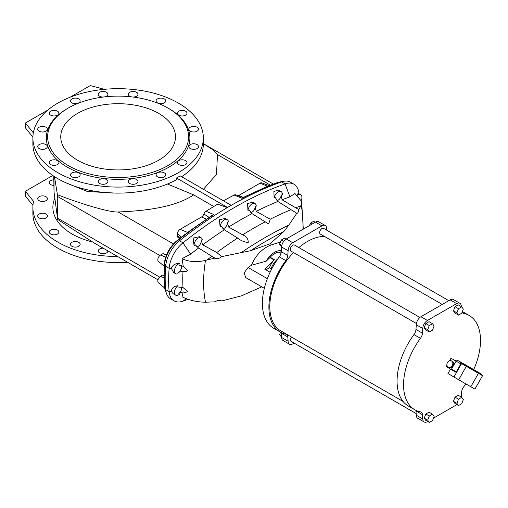 <?xml version="1.0" encoding="UTF-8"?>
<svg xmlns="http://www.w3.org/2000/svg" width="508" height="508" viewBox="0 0 508 508"><rect width="100%" height="100%" fill="white"/><g stroke="black" fill="none" stroke-linecap="round" stroke-linejoin="round"><path stroke-width="0.76" d="M32.887 137.884A85.223 49.206 0 0 0 57.848 172.676A85.223 49.206 0 0 0 150.73 183.344A85.223 49.206 0 0 0 203.34 137.884A85.223 49.206 0 0 0 118.116 88.678A85.223 49.206 0 0 0 32.887 137.884L32.887 143.904A85.223 49.206 0 0 0 57.848 178.695A85.223 49.206 0 0 0 176.498 179.749L176.498 178.01A85.223 49.206 0 0 0 180.207 175.87L231.229 205.327M47.727 110.134L25.4 123.025L25.4 127.845L32.899 137.128M203.34 137.884L203.34 143.904A85.223 49.206 180 0 1 181.648 176.701M103.118 97.053A4.832 2.794 180 0 1 99.67 96.234A4.832 2.794 180 0 1 98.254 94.259A4.832 2.794 180 0 1 101.238 91.681A4.832 2.794 180 0 1 106.502 92.291A4.832 2.794 180 0 1 107.918 94.259A4.832 2.794 180 0 1 104.946 96.838M157.493 102.876A4.832 2.794 180 0 1 156.077 100.901A4.832 2.794 180 0 1 159.061 98.323A4.832 2.794 180 0 1 164.332 98.927A4.832 2.794 180 0 1 165.748 100.901A4.832 2.794 180 0 1 162.763 103.48A4.832 2.794 180 0 1 157.493 102.876M190.246 131.178A4.832 2.794 180 0 1 188.83 129.203A4.832 2.794 180 0 1 191.814 126.625A4.832 2.794 180 0 1 197.085 127.229A4.832 2.794 180 0 1 198.501 129.203A4.832 2.794 180 0 1 195.516 131.782A4.832 2.794 180 0 1 190.246 131.178M178.746 164.567A4.832 2.794 180 0 1 177.33 162.592A4.832 2.794 180 0 1 180.315 160.014A4.832 2.794 180 0 1 185.585 160.617A4.832 2.794 180 0 1 187.001 162.592A4.832 2.794 180 0 1 184.017 165.17A4.832 2.794 180 0 1 178.746 164.567M45.98 127.229A4.832 2.794 0 0 0 40.71 126.625A4.832 2.794 0 0 0 37.725 129.203A4.832 2.794 0 0 0 39.141 131.178A4.832 2.794 0 0 0 44.412 131.782A4.832 2.794 0 0 0 47.396 129.203A4.832 2.794 0 0 0 45.98 127.229M57.487 160.617A4.832 2.794 0 0 0 52.216 160.014A4.832 2.794 0 0 0 49.232 162.592A4.832 2.794 0 0 0 50.648 164.567A4.832 2.794 0 0 0 55.918 165.17A4.832 2.794 0 0 0 58.903 162.592A4.832 2.794 0 0 0 57.487 160.617M106.502 179.527A4.832 2.794 0 0 0 101.238 178.924A4.832 2.794 0 0 0 98.254 181.502A4.832 2.794 0 0 0 99.67 183.477A4.832 2.794 0 0 0 104.934 184.08A4.832 2.794 0 0 0 107.918 181.502A4.832 2.794 0 0 0 106.502 179.527M164.332 172.885A4.832 2.794 0 0 0 159.061 172.282A4.832 2.794 0 0 0 156.077 174.86A4.832 2.794 0 0 0 157.493 176.835A4.832 2.794 0 0 0 162.763 177.438A4.832 2.794 0 0 0 165.748 174.86A4.832 2.794 0 0 0 164.332 172.885M68.282 108.039L67.354 108.579A71.787 41.446 0 0 0 67.354 167.189A71.787 41.446 0 0 0 168.872 167.189A71.787 41.446 0 0 0 168.878 108.579L167.951 108.039A70.479 40.691 0 0 0 68.282 108.039A70.479 40.691 0 0 0 68.282 165.583A70.479 40.691 0 0 0 167.945 165.583A70.479 40.691 0 0 0 167.951 108.039M136.563 179.527A4.832 2.794 0 0 0 131.293 178.924A4.832 2.794 0 0 0 128.308 181.502A4.832 2.794 0 0 0 129.724 183.477A4.832 2.794 0 0 0 134.995 184.08A4.832 2.794 0 0 0 137.979 181.502A4.832 2.794 0 0 0 136.563 179.527M78.734 172.885A4.832 2.794 0 0 0 73.469 172.282A4.832 2.794 0 0 0 70.485 174.86A4.832 2.794 0 0 0 71.901 176.835A4.832 2.794 0 0 0 77.165 177.438A4.832 2.794 0 0 0 80.15 174.86A4.832 2.794 0 0 0 78.734 172.885M45.98 144.583A4.832 2.794 0 0 0 40.71 143.98A4.832 2.794 0 0 0 37.725 146.558A4.832 2.794 0 0 0 39.141 148.533A4.832 2.794 0 0 0 44.412 149.136A4.832 2.794 0 0 0 47.396 146.558A4.832 2.794 0 0 0 45.98 144.583M57.487 111.201A4.832 2.794 0 0 0 52.216 110.592A4.832 2.794 0 0 0 49.232 113.176A4.832 2.794 0 0 0 50.648 115.145A4.832 2.794 0 0 0 55.918 115.754A4.832 2.794 0 0 0 58.903 113.176A4.832 2.794 0 0 0 57.487 111.201M190.246 148.533A4.832 2.794 180 0 1 188.83 146.558A4.832 2.794 180 0 1 191.814 143.98A4.832 2.794 180 0 1 197.085 144.583A4.832 2.794 180 0 1 198.501 146.558A4.832 2.794 180 0 1 195.516 149.136A4.832 2.794 180 0 1 190.246 148.533M178.746 115.145A4.832 2.794 180 0 1 177.33 113.176A4.832 2.794 180 0 1 180.315 110.592A4.832 2.794 180 0 1 185.585 111.201A4.832 2.794 180 0 1 187.001 113.176A4.832 2.794 180 0 1 184.017 115.754A4.832 2.794 180 0 1 178.746 115.145M131.28 96.838A4.832 2.794 180 0 1 129.724 96.234A4.832 2.794 180 0 1 128.308 94.259A4.832 2.794 180 0 1 131.293 91.681A4.832 2.794 180 0 1 136.563 92.291A4.832 2.794 180 0 1 137.979 94.259A4.832 2.794 180 0 1 133.109 97.053M71.901 102.876A4.832 2.794 180 0 1 70.485 100.901A4.832 2.794 180 0 1 73.469 98.323A4.832 2.794 180 0 1 78.734 98.927A4.832 2.794 180 0 1 80.15 100.901A4.832 2.794 180 0 1 77.165 103.48A4.832 2.794 180 0 1 71.901 102.876M39.141 200.635A4.832 2.794 180 0 1 37.725 198.66A4.832 2.794 180 0 1 42.564 195.866A4.832 2.794 180 0 1 47.396 198.66A4.832 2.794 180 0 1 44.412 201.238A4.832 2.794 180 0 1 39.141 200.635M50.648 234.017A4.832 2.794 180 0 1 49.232 232.042A4.832 2.794 180 0 1 54.064 229.254A4.832 2.794 180 0 1 58.903 232.042A4.832 2.794 180 0 1 55.918 234.62A4.832 2.794 180 0 1 50.648 234.017M107.918 250.92A4.832 2.794 180 0 1 107.918 250.952A4.832 2.794 180 0 1 104.934 253.536A4.832 2.794 180 0 1 99.67 252.927A4.832 2.794 180 0 1 98.254 250.952A4.832 2.794 180 0 1 103.143 248.164M52.756 175.482L25.4 191.275L33.522 201.333A85.223 49.206 0 0 0 32.887 207.334A85.223 49.206 0 0 0 57.848 242.126A85.223 49.206 0 0 0 117.653 256.54M54.845 198.177A65.234 37.662 0 0 0 92.38 241.941M71.901 246.285A4.832 2.794 180 0 1 70.485 244.316A4.832 2.794 180 0 1 75.317 241.522A4.832 2.794 180 0 1 80.15 244.316A4.832 2.794 180 0 1 77.165 246.894A4.832 2.794 180 0 1 71.901 246.285M39.141 217.983A4.832 2.794 180 0 1 37.725 216.014A4.832 2.794 180 0 1 42.564 213.22A4.832 2.794 180 0 1 47.396 216.014A4.832 2.794 180 0 1 44.412 218.592A4.832 2.794 180 0 1 39.141 217.983M53.753 185.414A4.832 2.794 180 0 1 50.648 184.601A4.832 2.794 180 0 1 49.232 182.626A4.832 2.794 180 0 1 53.753 179.838M32.887 207.334L32.887 213.36A85.223 49.206 0 0 0 57.848 248.152A85.223 49.206 0 0 0 127.559 262.261M452.323 365.423A3.461 2.826 -60 0 0 450.151 360.712A3.461 2.826 -60 0 0 447.161 365.9A3.461 2.826 -60 0 0 452.323 365.423M452.406 365.468A3.524 2.877 -60 0 0 451.675 360.978A3.524 2.877 -60 0 0 447.421 362.591A3.524 2.877 -60 0 0 448.151 367.081A3.524 2.877 -60 0 0 452.406 365.468M448.151 367.081L448.691 367.392A3.524 2.877 -60 0 0 452.945 365.779A3.524 2.877 -60 0 0 452.215 361.29L451.675 360.978M449.612 367.697A3.442 2.813 -60 0 0 453.085 365.862A3.442 2.813 -60 0 0 452.939 361.937M449.402 367.665A3.442 2.813 -60 0 0 453.168 365.906A3.442 2.813 -60 0 0 452.806 361.772M446.926 365.271L446.405 366.166A0.489 0.4 -60 0 0 446.507 366.795L450.907 369.335A0.489 0.4 -60 0 0 451.504 369.113L456.095 361.163L450.996 358.216L449.491 360.82M446.507 366.795L451.256 369.538A0.489 0.4 -60 0 0 451.256 369.538L455.663 372.078A0.489 0.4 -60 0 0 456.254 371.856L460.845 363.906L456.095 361.163M158.013 279.844L94.107 242.945L57.677 219.45L57.722 196.545L159.868 255.518M53.753 176.155L54.026 192.03L57.677 219.45M163.862 275.73L162.115 275.031A4.039 2.33 -60 0 1 160.604 276.409L160.528 276.454A3.854 2.223 120 0 0 158.071 279.673A3.854 2.223 120 0 0 158.42 282.81L164.509 287.884M54.489 176.644L57.722 196.545M32.95 205.442L25.4 196.094L25.4 191.275M164.192 265.671L164.211 284.899L164.471 287.617L166.16 292.519M164.535 287.026A1.638 1.035 -5.1 0 0 164.681 287.166A143.408 82.798 -60 0 1 164.681 264.179A22.123 12.776 -60 0 1 177.286 240.932A1.638 0.749 51.3 0 0 176.644 240.925C170.078 246.539 166.04 253.581 164.529 262.052L164.351 266.268M227.343 207.594L225.628 207.067M176.644 240.925L185.42 234.08L187.49 233.013L188.995 231.388L211.919 215.481L213.938 214.611L206.051 211.277A377.838 218.148 -60 0 1 217.665 204.159L226.054 207.194A379.419 219.056 -60 0 1 226.193 207.112M227.533 207.48L176.498 178.01M213.754 206.489L193.637 194.875L167.475 184.017M179.502 238.658L177.273 236.791A4.039 2.33 120 0 0 177.438 235.598L177.438 233.972A3.791 2.191 -60 0 1 180.118 229.33L201.447 217.018A4.039 2.33 120 0 0 203.892 214.014A3.804 2.197 -60 0 1 206.051 211.277M193.637 194.875C178.733 204.984 153.562 210.68 118.11 211.963C110.979 212.681 83.96 205.01 57.677 194.805M65.195 182.474L87.37 191.503L115.278 193.084M164.16 266.179L158.42 261.398A3.854 2.223 -60 0 1 158.071 258.261A3.854 2.223 -60 0 1 160.528 255.041L162.941 253.644A4.039 2.33 120 0 0 162.998 253.613L166.516 254.864M77.553 160.23A57.366 33.122 0 0 0 140.068 167.411A57.366 33.122 0 0 0 175.476 136.811A57.366 33.122 0 0 0 118.116 103.696A57.366 33.122 0 0 0 60.75 136.811A57.366 33.122 0 0 0 77.553 160.23M25.4 123.025L33.331 132.848M70.06 97.244L90.297 85.56L104.299 89.325M269.672 185.814L266.51 186.754L242.754 197.669M203.448 189.287L216.497 174.352L217.475 154.597L213.766 150.4L203.34 143.637M243.014 197.536L235.712 194.85A3.804 2.197 120 0 0 234.15 195.053A377.838 218.148 120 0 0 223.444 200.831M243.332 197.65L242.151 198.317A379.419 219.056 120 0 1 268.599 186.182A379.419 219.056 120 0 1 278.803 182.328L279.54 182.613M269.284 185.642L261.779 182.886A3.791 2.191 120 0 0 260.083 183.166L238.747 195.478A4.039 2.33 -60 0 1 238.157 195.751M188.036 299.307A381.552 220.288 120 0 1 182.963 301.168A24.257 14.002 -60 0 1 174.079 300.85L170.605 298.844A24.257 14.002 -60 0 1 165.665 289.636A145.542 84.03 -60 0 1 165.665 266.306L169.139 268.319L171.329 268.345L173.704 272.606L175.66 273.736A5.899 3.404 -60 0 1 174.892 268.586A5.899 3.404 -60 0 1 179.267 263.487C175.26 263.423 172.618 265.036 171.329 268.345M179.489 240.824L182.963 242.83A381.552 220.288 -60 0 1 285.051 183.896A24.257 14.002 -60 0 1 293.935 184.207L290.455 182.201A24.257 14.002 -60 0 0 281.572 181.883A381.552 220.288 -60 0 0 179.489 240.824A24.257 14.002 120 0 0 165.665 266.306M294.119 343.116L292.767 343.897A6.553 3.785 -60 0 1 289.484 344.221L282.994 340.474A6.553 3.785 -60 0 1 281.642 337.477L281.299 333.178A6.553 3.785 120 0 0 281.21 332.569M289.484 344.221A6.553 3.785 -60 0 1 288.131 341.224L287.788 336.925A6.553 3.785 120 0 0 286.449 334.378A6.553 3.785 120 0 0 285.769 334.124A54.413 31.413 -60 0 1 280.162 332.01L273.672 328.263A54.413 31.413 -60 0 1 279.279 256.832A6.553 3.785 120 0 0 281.299 251.708L281.642 247.015A6.553 3.785 -60 0 1 286.277 238.982L315.481 222.123A6.553 3.785 -60 0 1 318.757 221.799L325.247 225.546A6.553 3.785 -60 0 1 326.606 228.543L326.733 230.188M403.054 401.447L280.816 330.873A53.105 30.658 -60 0 1 269.818 306.565A53.105 30.658 -60 0 1 293.535 252.559M298.856 247.567A53.105 30.658 -60 0 1 324.396 236.411M416.179 413.582L291.128 341.382A3.277 1.892 -60 0 1 290.449 339.884A3.277 1.892 -60 0 1 291.497 337.039M416.42 323.507L291.021 251.104A3.493 2.013 -60 0 1 290.297 249.504A3.493 2.013 -60 0 1 291.821 245.993A3.493 2.013 -60 0 1 294.507 245.059L419.913 317.462M442.233 304.438L320.332 234.061A3.277 1.892 -60 0 1 319.653 232.562A3.277 1.892 -60 0 1 321.081 229.26A3.277 1.892 -60 0 1 323.609 228.384L448.786 300.653M280.162 332.01A54.413 31.413 -60 0 1 285.769 260.579A6.553 3.785 120 0 0 287.788 255.454L288.131 250.761A6.553 3.785 -60 0 1 292.767 242.729L321.97 225.869A6.553 3.785 -60 0 1 325.247 225.546M281.642 337.477L288.131 341.224M281.642 247.015L288.131 250.761M462.382 311.556A54.413 31.413 -60 0 1 462.75 311.76L469.24 315.512A54.413 31.413 -60 0 1 473.704 369.589M427.679 421.507L427.431 421.646A6.553 3.785 -60 0 1 424.155 421.97L417.665 418.224A6.553 3.785 -60 0 1 416.306 415.226L415.963 410.928A6.553 3.785 120 0 0 415.881 410.318M424.155 421.97A6.553 3.785 -60 0 1 422.796 418.973L422.453 414.674A6.553 3.785 120 0 0 421.113 412.128A6.553 3.785 120 0 0 420.44 411.874A54.413 31.413 -60 0 1 414.826 409.759L408.337 406.013A54.413 31.413 -60 0 1 413.95 334.582A6.553 3.785 120 0 0 415.963 329.457L416.306 324.764A6.553 3.785 -60 0 1 420.942 316.732L450.145 299.872A6.553 3.785 -60 0 1 453.422 299.549L459.918 303.295A6.553 3.785 -60 0 1 461.27 306.292L461.296 306.597M462.102 312.28A6.553 3.785 120 0 0 462.953 313.138A6.553 3.785 120 0 0 463.633 313.392A54.413 31.413 -60 0 1 469.24 315.512M414.826 409.759A54.413 31.413 -60 0 1 420.44 338.328A6.553 3.785 120 0 0 422.453 333.204L422.796 328.511A6.553 3.785 -60 0 1 427.431 320.478L456.635 303.619A6.553 3.785 -60 0 1 459.918 303.295M422.796 328.511L416.306 324.764M422.796 418.973L416.306 415.226M456.876 404.641A6.553 3.785 -60 0 1 456.635 404.787L433.451 418.173M465.792 383.87A54.413 31.413 -60 0 1 463.633 386.937A6.553 3.785 120 0 0 461.613 392.062L461.27 396.761A6.553 3.785 -60 0 1 461.264 397.04M451.326 375.482L463.436 382.511M453.428 401.288L455.028 397.148L458.241 395.294L461.721 397.3L463.328 399.586L461.721 403.727L458.508 405.581L455.028 403.574L453.428 401.288L456.902 403.295L458.508 399.155L455.028 397.148M424.218 418.147L425.825 414.014L429.038 412.159L432.518 414.166L434.118 416.446L432.518 420.586L429.304 422.44L425.825 420.434L424.218 418.147L427.698 420.154L429.304 416.02L425.825 414.014M424.218 327.685L425.825 323.545L429.038 321.691L432.518 323.698L434.118 325.984L432.518 330.124L429.304 331.978L425.825 329.971L424.218 327.685L427.698 329.692L429.304 325.552L425.825 323.545M453.428 310.826L455.028 306.686L458.241 304.832L461.721 306.838L463.328 309.124L461.721 313.265L458.508 315.119L455.028 313.112L453.428 310.826L456.902 312.833L458.508 308.693L455.028 306.686M309.461 225.596L310.394 223.183L312.02 224.117M310.394 223.183L313.607 221.329L315.233 222.263M281.648 246.729L279.584 244.183L281.191 240.043L283.635 241.459M279.584 244.183L281.813 245.466M281.191 240.043L284.404 238.189L286.029 239.128M281.616 337.172L279.584 334.645L280.53 332.213M279.584 334.645L281.502 335.75M458.508 315.119L456.902 312.833M458.508 308.693L461.721 306.838M429.304 331.978L427.698 329.692M429.304 325.552L432.518 323.698M429.304 422.44L427.698 420.154M429.304 416.02L432.518 414.166M458.508 405.581L456.902 403.295M458.508 399.155L461.721 397.3M205.505 302.209A123.419 71.26 -60 0 1 205.505 260.369C196.71 262.509 188.887 261.931 182.042 258.629L183.261 266.37L187.49 270.37C186.493 271.78 185.007 272.066 183.026 271.234A134.684 77.762 120 0 0 183.026 287.566L187.49 291.255C186.569 292.43 185.16 292.64 183.261 291.871L182.042 296.748C188.887 300.234 196.71 302.057 205.505 302.209L214.865 301.841C217.316 300.418 219.615 300.126 221.755 300.958L241.44 295.859L261.766 286.842M264.331 288.328L245.751 277.603L244.107 272.885L248.088 267.519L267.367 278.644M281.362 250.857A16.72 9.652 120 0 0 266.173 261.182L251.46 265.24L248.088 267.519M251.46 265.24C255.422 255.746 261.626 249.117 270.072 245.345L270.027 243.789L250.679 250.673L221.755 256.616C219.615 258.483 217.316 258.985 214.865 258.121L198.545 248.006A370.942 214.166 120 0 0 190.678 254.152L182.042 258.629M205.505 260.369L214.865 258.121M177.921 285.68A5.899 3.404 120 0 0 174.638 290.862A5.899 3.404 120 0 0 175.66 295.148L173.12 293.681L171.329 291.401C171.571 288.246 173.768 286.341 177.921 285.68A138.506 79.966 120 0 0 177.99 286.988L183.001 287.553M175.66 273.736A5.899 3.404 -60 0 0 177.921 273.774A138.506 79.966 -60 0 1 177.99 272.39L183.026 271.234M174.079 300.85A24.257 14.002 -60 0 1 169.139 291.643A145.542 84.03 -60 0 1 169.139 268.319A24.257 14.002 120 0 1 182.963 242.83L190.678 254.152M183.261 291.871L178.829 293.383A17.228 9.944 120 0 0 179.267 294.418A5.899 3.404 120 0 1 175.66 295.148M270.104 272.237L264.687 269.113L274.066 259.969A4.915 2.838 120 0 0 274.358 259.664A15.081 8.706 -60 0 0 269.443 267.703L265.843 269.78M178.829 293.383A4.261 2.457 120 0 0 181.337 286.976M223.996 229.572L221.266 226.276A374.523 216.23 120 0 0 220.104 227.038A5.899 3.404 -60 0 1 222.714 221.158A5.899 3.404 -60 0 1 227.222 219.621A5.899 3.404 -60 0 1 228.41 221.736A374.523 216.23 120 0 0 227.247 222.46L228.651 227.063L242.665 234.829C246.551 236.607 248.393 239.166 248.202 242.5C244.024 241.992 240.5 240.506 237.636 238.042L224.371 229.787A370.942 214.166 120 0 0 202.762 244.824L216.789 252.54L221.755 256.616M256.235 211.398L255.092 206.743A374.523 216.23 -60 0 1 256.254 206.159A5.899 3.404 120 0 0 255.035 203.562L252.705 202.216L247.567 203.575L247.948 210.452A374.523 216.23 -60 0 1 249.111 209.836L251.955 213.608L268.675 223.99L270.237 219.215L256.235 211.398A370.942 214.166 -60 0 1 277.844 201.479L296.812 213.284L288.817 225.139L283.864 231.515L270.027 243.789M198.545 248.006L195.186 244.767A374.523 216.23 120 0 0 194.037 245.65L193.173 238.068L199.333 236.709L201.149 237.757A5.899 3.404 -60 0 1 202.267 239.446A374.523 216.23 120 0 0 201.111 240.297L202.762 244.824M220.104 227.038L219.488 219.793L225.152 218.427L227.222 219.621M251.955 213.608A370.942 214.166 120 0 0 228.651 227.063M282.061 199.79A370.942 214.166 -60 0 1 289.922 196.856L294.907 193.472L301.638 201.397L301.142 205.149L298.875 209.62L282.061 199.79L281.172 195.123A374.523 216.23 -60 0 1 282.321 194.678A5.899 3.404 120 0 0 281.115 191.586L278.562 190.113L273.901 191.459L274.091 197.974A374.523 216.23 -60 0 1 275.247 197.498L277.844 201.479M183.261 266.37L178.829 265.03A17.228 9.944 -60 0 1 179.267 263.487M280.435 241.986L270.072 245.345M281.292 251.79L279.248 252.159A4.915 2.838 120 0 1 278.949 252.197A15.081 8.706 120 0 0 270.186 257.251A4.915 2.838 -60 0 1 269.894 257.562L266.173 261.182M227.247 222.46A4.261 2.457 -60 0 1 226.016 226.562A4.261 2.457 -60 0 1 222.834 228.619M194.037 245.65A5.899 3.404 -60 0 1 196.45 239.503A5.899 3.404 -60 0 1 201.149 237.757M201.111 240.297A4.261 2.457 -60 0 1 200.012 244.596A4.261 2.457 -60 0 1 196.66 246.742M181.191 265.335A4.261 2.457 -60 0 1 181.07 269.215A4.261 2.457 -60 0 1 177.99 272.39M296.812 213.284C297.701 213.398 298.387 212.179 298.875 209.62M297.161 195.059L298.158 193.269L300.698 194.729A5.899 3.404 120 0 0 297.396 195.243M293.935 184.207A24.257 14.002 -60 0 1 298.875 193.415M255.035 203.562A5.899 3.404 120 0 0 250.736 204.895A5.899 3.404 120 0 0 247.948 210.452M250.755 212.56A4.261 2.457 120 0 0 255.092 206.743M281.115 191.586A5.899 3.404 120 0 0 277.006 192.735A5.899 3.404 120 0 0 274.091 197.974M276.923 200.584A4.261 2.457 120 0 0 281.172 195.123M301.32 200.266A5.899 3.404 120 0 0 300.698 194.729M269.443 267.703L271.062 268.643L271.913 268.605M271.062 268.643A15.081 8.706 -60 0 1 277.946 258.699M450.507 369.1L447.948 373.532L453.955 377L461.651 363.48A12.948 10.573 -60 0 0 459.035 361.156A12.948 10.573 -60 0 0 455.828 360.064L455.339 360.724M451.307 375.507L458.68 379.762L466.408 366.198A12.948 10.573 -60 0 0 463.772 363.855A12.948 10.573 -60 0 0 463.105 363.506M452.666 376.257L458.673 379.724L466.376 366.205A12.948 10.573 -60 0 0 463.753 363.88L459.035 361.156M458.68 379.762L470.808 386.766L478.536 373.202A12.948 10.573 -60 0 0 475.901 370.853L463.772 363.855M453.955 377L458.673 379.724M470.827 386.74L474.897 389.09L482.6 375.571A12.948 10.573 -60 0 0 479.977 373.253L476.536 371.259M455.663 372.078L450.907 369.335M57.722 218.243L159.671 277.108M54.026 176.339L54.026 192.03M166.103 292.284A22.123 12.776 120 0 1 164.681 287.166L165.513 287.82M164.535 264.052A1.638 0.851 4.7 0 0 164.681 264.179L165.799 265.017M160.604 276.409L163.881 277.774M160.528 276.454L163.881 277.844M178.632 241.535L177.286 240.932A379.419 219.056 -60 0 1 187.49 233.013A379.419 219.056 -60 0 1 213.938 214.611M118.11 211.963L173.444 243.91M160.528 255.041L165.678 257.175M162.941 253.644L166.427 255.092M180.118 229.33L187.763 232.505M177.438 233.972L181.502 237.09M177.438 235.598L180.454 237.909M203.892 214.014L209.074 217.329M201.447 217.018L206.426 219.081M269.107 185.712L278.2 182.302A1.638 1.111 70.5 0 1 278.803 182.328A22.123 12.776 120 0 1 282.524 181.578M217.475 154.597L270.453 185.185M234.15 195.053L242.151 198.317M260.083 183.166L267.729 186.334M238.747 195.478L243.326 197.377M281.299 333.178L287.788 336.925M279.279 256.832L285.769 260.579M281.299 251.708L287.788 255.454M286.277 238.982L292.767 242.729M315.481 222.123L321.97 225.869M463.633 313.392L462.394 312.68M456.635 303.619L450.145 299.872M427.431 320.478L420.942 316.732M422.453 333.204L415.963 329.457M420.44 338.328L413.95 334.582M422.453 414.674L415.963 410.928M182.963 301.168L186.328 298.685M165.665 289.636L169.139 291.643L171.329 291.401M288.817 225.139A367.03 211.906 120 0 0 241.44 252.489M270.237 219.215A370.776 214.065 -60 0 1 291.084 209.652M265.201 221.818A370.776 214.065 120 0 0 242.665 234.829M237.636 238.042A370.776 214.065 120 0 0 216.789 252.54M211.823 256.286A370.776 214.065 120 0 0 207.061 259.982M281.572 181.883L285.051 183.896L289.922 196.856M283.864 231.515A364.973 210.718 120 0 0 250.679 250.673M270.186 257.251L274.358 259.664M278.949 252.197L280.994 253.371M269.894 257.562L274.066 259.969M302.965 229.349A123.419 71.26 120 0 0 301.142 205.149M296.05 207.658A370.776 214.065 -60 0 1 300.806 205.854M279.248 252.159L281.045 253.194M466.408 366.376L478.536 373.38M466.408 366.198L478.536 373.202M461.651 363.658L466.376 366.382M461.651 363.48L466.376 366.205M482.6 375.571L478.555 373.234M482.6 375.749L478.523 373.399M456.254 371.856L451.504 369.113M203.797 143.904L273.368 184.067M278.2 182.302L282.759 181.515M301.638 201.397L303.289 229.159"/></g></svg>
